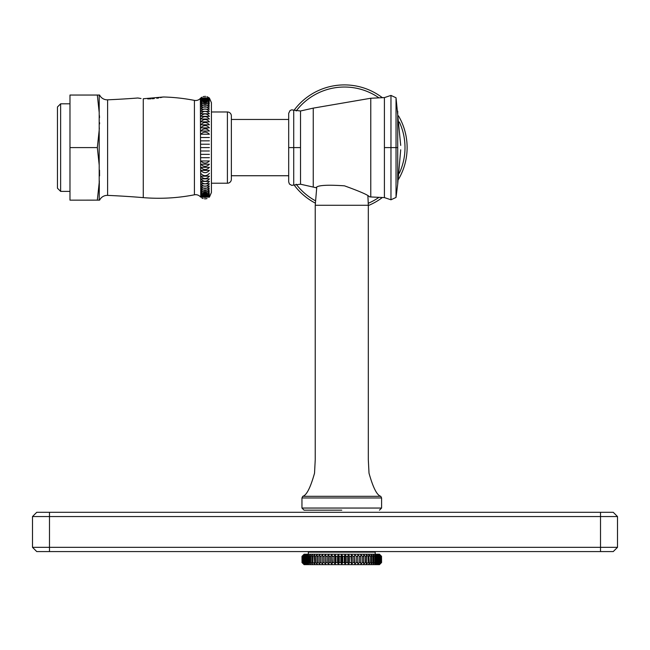 <?xml version="1.0" encoding="UTF-8"?>
<svg xmlns="http://www.w3.org/2000/svg" width="650" height="650" viewBox="0 0 650 650"><rect width="100%" height="100%" fill="white"/><g stroke="black" fill="none" stroke-linecap="round" stroke-linejoin="round"><path stroke-width="0.97" d="M211.437 192.481L209.406 197.169L211.437 192.481L211.437 102.716L209.406 98.028L211.437 102.716M211.437 111.979L227.403 111.979L227.403 183.219A3.957 3.957 0 0 0 231.359 179.27L231.359 115.936A3.957 3.957 0 0 0 227.403 111.979A3.957 3.957 0 0 1 231.359 115.936L231.359 179.27A3.957 3.957 0 0 1 227.403 183.219L211.437 183.219M141.042 98.524L137.873 97.996A890.768 890.768 0 0 1 107.599 99.816A8.491 8.491 0 0 1 99.596 95.046L69.981 95.046L69.981 147.599L97.329 147.599L99.198 165.084L99.198 182.674L97.329 200.151L99.596 200.151A8.491 8.491 0 0 1 107.599 195.382A890.768 890.768 0 0 1 143.268 197.632A185.803 185.803 0 0 0 194.415 194.805A6.37 6.37 0 0 1 200.362 196.787L209.406 197.169M97.329 95.046L99.198 112.531L99.198 130.114L97.329 147.599M69.981 147.599L69.981 200.151L97.337 200.135M99.157 130.609L99.353 127.952M99.556 123.939L99.588 122.688M99.515 117.634L99.401 115.513M99.198 112.531L99.198 95.046M98.914 109.184L98.524 105.438M99.198 200.151L99.328 180.838M99.572 175.906L99.515 170.129M99.198 130.114L99.19 165.035M137.873 97.996L139.523 98.296M194.415 194.805L194.415 100.392A185.803 185.803 0 0 0 163.442 96.988L143.268 98.751L143.268 197.632M147.721 98.914L151.011 98.832M152.165 98.759L154.237 98.581M156.788 98.264L158.714 97.955M160.404 97.638L161.769 97.346M163.256 97.029L162.687 97.151M57.452 106.99L57.452 188.207L60.637 191.393L60.637 103.805L57.452 106.99M201.874 97.191L200.744 98.028L209.406 98.028L207.001 96.647M200.744 98.491L209.406 98.491L200.744 98.491M200.744 99.068L209.406 99.068L200.744 99.068M200.744 99.864L209.406 99.864C206.537 97.102 203.653 97.102 200.744 99.864M200.744 100.896L209.406 100.896C206.537 98.028 203.653 98.028 200.744 100.896M200.744 102.131L209.406 102.131C206.537 99.182 203.653 99.182 200.744 102.131M200.744 103.586L209.406 103.586C206.537 100.563 203.653 100.563 200.744 103.586M200.744 105.243L209.406 105.243C206.537 102.164 203.653 102.164 200.744 105.243M200.744 107.104L209.406 107.104C206.537 103.976 203.653 103.976 200.744 107.104L200.923 106.884M200.744 109.151L209.406 109.151C206.537 105.991 203.653 105.991 200.744 109.151M200.744 111.369L209.406 111.369C206.537 108.201 203.653 108.201 200.744 111.369M200.744 113.766L209.406 113.766C206.537 110.597 203.653 110.597 200.744 113.766L209.398 113.766M200.744 116.317L209.406 116.317C206.537 113.157 203.653 113.157 200.744 116.317L209.398 116.317M200.744 119.015L209.406 119.015C206.537 115.887 203.653 115.887 200.744 119.015L209.398 119.007M200.744 121.843L209.406 121.843C206.537 118.763 203.653 118.763 200.744 121.843L209.398 121.843M200.744 124.792L209.406 124.792C206.537 121.769 203.653 121.769 200.744 124.792L209.398 124.792M200.744 127.855L209.406 127.855C206.537 124.897 203.653 124.897 200.744 127.855L209.398 127.847M200.744 130.999L209.406 130.999C206.537 128.131 203.653 128.131 200.744 130.999L209.406 130.999M200.744 134.225L209.406 134.225C206.529 131.463 203.645 131.463 200.744 134.225L209.406 134.225M200.744 137.516L209.406 137.516M200.744 140.847L209.406 140.847M200.744 144.219L209.406 144.219M200.744 147.599L209.406 147.599M200.744 150.987L209.406 150.987M200.744 154.351L209.406 154.351M200.744 157.69L209.406 157.69M200.744 160.972C203.645 163.743 206.529 163.743 209.406 160.972L200.744 160.972L209.406 160.972M200.744 164.198C203.645 167.066 206.529 167.066 209.406 164.198L200.744 164.198L209.406 164.198M200.744 167.351C203.645 170.3 206.529 170.3 209.406 167.351L200.744 167.351L209.406 167.351M200.744 170.406C203.645 173.436 206.529 173.436 209.406 170.406L200.744 170.406L209.406 170.406M200.744 173.355C203.645 176.442 206.529 176.442 209.406 173.355L209.398 173.355M200.744 176.191C203.645 179.319 206.529 179.319 209.406 176.191L200.744 176.191L209.398 176.183M200.744 178.88C203.645 182.041 206.529 182.041 209.406 178.88L200.744 178.88L209.406 178.88M209.373 181.431L200.744 181.431C203.645 184.608 206.529 184.608 209.406 181.431L200.793 181.431M200.744 183.828C203.645 187.005 206.529 187.005 209.406 183.828L200.744 183.828M200.744 186.054C203.645 189.215 206.529 189.215 209.406 186.054L200.744 186.054M200.744 188.102C203.653 191.23 206.537 191.23 209.406 188.102L200.744 188.102M200.744 189.954C203.645 193.042 206.529 193.042 209.406 189.954L200.744 189.954M200.744 191.612C203.645 194.643 206.529 194.643 209.406 191.612L200.744 191.612M200.744 193.066C203.645 196.024 206.529 196.024 209.406 193.066L200.744 193.066M200.744 194.309C203.645 197.178 206.529 197.178 209.406 194.309L200.744 194.309M200.744 195.333C203.645 198.104 206.529 198.104 209.406 195.333L200.744 195.333M200.744 196.138L209.406 196.138L200.744 196.138M200.744 196.706L209.406 196.706L200.744 196.706M200.744 197.056L209.406 197.056L200.744 197.056M200.744 98.142L209.406 98.142L200.744 98.142M201.874 198.006L203.125 198.551M204.466 198.811L205.156 198.843M205.684 198.819L207.001 198.559M205.668 96.387L205.189 96.362M204.449 96.387L203.125 96.655M200.899 181.431L201.906 181.391M203.157 181.366L204.596 181.358M206.984 128.578L204.263 128.692M288.689 119.462L231.359 119.462M288.689 175.736L231.359 175.736M288.689 147.599L288.689 113.311L290.046 110.541L291.761 109.834L293.719 110.159L293.719 147.599L288.689 147.599L288.689 181.894L289.421 184.031L291.761 185.372L293.719 185.047L293.719 147.599L300.519 147.599L300.519 110.987L293.719 110.159M300.519 110.987L313.243 108.128L313.243 187.078L316.006 187.728C317.387 185.266 326.869 184.632 344.451 185.827C360.043 191.457 368.379 195.122 369.476 196.82L370.776 196.958L370.776 98.248L384.41 97.597L384.41 197.6L370.776 196.958M341.778 510.177L304.086 510.177L301.957 508.048L301.957 497.973L381.591 497.973L381.591 508.048L301.957 508.048L304.086 510.177M308.327 554.231L308.327 552.11L375.221 552.11L375.221 554.231M325.658 564.192L325.829 562.518L325.658 564.192L325.829 562.518L325.658 564.192L324.082 562.518L325.658 564.192L325.658 554.678L325.829 556.359L325.658 554.678L325.829 556.359L327.259 556.359L327.259 562.518L328.729 564.192L329.062 562.518L328.729 564.192L327.259 562.518L325.829 562.518L325.658 554.678L324.082 556.359L324.082 562.518L322.709 562.518L322.709 564.192L321.043 562.518L322.709 564.192M318.159 562.518L316.924 562.518L316.924 556.359L318.159 556.359L319.898 554.678L318.159 556.359L318.159 562.518L319.898 564.192L318.159 562.518L319.898 564.192L319.735 562.518L321.043 562.518L321.043 556.359L322.709 554.678L321.043 556.359L319.735 556.359L319.735 562.518M310.668 562.518L310.668 556.359L310.668 562.518L312.561 564.192L310.668 562.518L312.561 564.192L310.668 562.518L309.725 562.518L310.537 564.192L308.62 562.518L310.537 564.192L308.62 562.518L307.783 562.518L307.783 556.359L308.75 554.678L306.824 556.359L306.824 562.518L308.75 564.192L306.109 562.518L306.109 556.359L308.75 554.678L306.824 556.359L308.75 554.678L307.783 556.359L308.62 556.359L310.537 554.678L308.62 556.359L310.537 554.678L309.725 556.359L310.668 556.359L312.561 554.678L310.668 556.359L312.561 554.678L311.902 556.359L312.951 556.359L314.811 554.678L312.951 556.359L312.951 562.518L314.811 564.192L312.951 562.518L314.811 564.192L314.308 556.359L315.453 556.359L315.453 562.518L317.265 564.192L316.924 562.518M305.297 562.518L304.704 562.518L304.704 556.359L305.297 556.359L305.297 562.518L307.214 564.192L305.939 563.079L307.214 564.192L306.109 562.518M303.079 562.518L302.746 556.359L303.079 562.518L304.939 564.192L303.574 562.518L305.939 564.192L304.704 562.518M332.402 562.518L331.906 564.192L332.402 562.518L331.906 564.192L330.541 562.518L331.906 564.192L331.906 554.678L332.402 556.359L333.913 556.359L333.913 562.518L335.156 564.192L335.814 562.518L335.156 564.192L333.913 562.518L332.402 562.518L331.906 554.678L332.402 556.359M376.366 564.168L378.251 562.518L378.251 556.359L378.844 556.359L378.844 562.518L378.251 562.518M369.241 562.518L368.745 564.192L370.598 562.518L368.745 564.192L369.241 562.518L368.745 564.192L370.598 562.518L370.598 556.359L368.745 554.678L370.598 556.359L371.646 556.359L371.646 562.518L370.598 562.518L368.745 564.192L369.241 562.518L368.095 562.518L368.095 556.359L366.291 554.678L368.095 556.359L369.241 556.359L368.745 554.678L369.241 562.518L368.745 554.678L370.598 556.359L368.745 554.678L369.241 556.359M366.624 562.518L365.389 562.518L365.389 556.359L363.651 554.678L365.389 556.359L366.624 556.359L366.291 564.192L368.095 562.518M362.513 556.359L360.839 554.678L360.839 562.518L359.466 562.518L359.466 556.359L357.89 554.678L357.727 556.359L357.89 554.678L359.466 556.359L360.839 556.359L360.839 564.192L362.513 562.518L362.513 556.359L360.839 554.678L362.513 556.359L363.813 556.359L363.813 562.518L362.513 562.518L360.839 564.192L362.513 562.518M357.727 562.518L357.89 564.192L359.466 562.518L357.89 564.192L357.727 562.518L356.289 562.518L354.819 564.192L356.289 562.518L356.289 556.359L357.727 556.359L357.89 564.192L357.727 556.359M353.007 556.359L351.642 554.678L351.146 556.359L351.642 554.678L351.642 564.192L351.146 562.518L349.635 562.518L349.635 556.359L348.4 554.678L347.742 556.359L347.742 562.518L346.198 562.518L346.198 556.359L345.101 554.678L344.289 556.359L344.289 562.518L342.737 562.518L342.737 556.359L341.778 554.678L340.811 556.359L340.811 562.518L341.778 564.192L340.811 562.518L339.267 562.518L339.267 556.359L338.455 554.678L337.35 556.359L337.35 562.518L338.455 564.192L337.35 562.518L335.814 562.518L335.814 556.359L335.156 554.678L333.913 556.359L335.156 554.678L335.814 556.359L337.35 556.359L338.455 554.678L339.267 556.359L340.811 556.359L341.778 554.678L342.737 556.359L344.289 556.359L345.101 554.678L346.198 556.359L347.742 556.359L348.4 554.678L349.635 556.359L351.146 556.359L351.642 564.192L353.007 562.518L353.007 556.359L351.642 554.678L353.007 556.359L354.486 556.359L354.486 562.518L353.007 562.518L351.642 564.192L353.007 562.518M377.609 555.791L376.374 554.71L377.609 555.791L377.609 563.079M304.704 556.359L305.939 554.678L304.046 556.359L303.574 556.359L304.939 554.678L303.079 556.359M306.109 556.359L307.214 554.678L305.297 556.359M379.462 564.639L381.574 562.518L381.509 556.359L381.574 562.518L379.462 564.639L304.086 564.639L301.974 562.518L304.086 564.639M338.455 564.192L339.267 562.518L338.455 564.192L338.455 554.678M330.541 562.518L329.062 562.518L329.062 556.359L330.541 556.359L330.541 562.518M317.265 564.192L315.453 562.518L314.308 562.518M312.951 562.518L311.902 562.518L312.561 564.192L311.902 562.518L311.902 556.359L312.561 554.678L310.668 556.359M310.537 564.192L309.725 562.518L310.537 564.192L308.62 562.518L308.62 556.359L310.537 554.678L309.725 556.359L309.725 562.518M308.75 564.192L307.783 562.518L308.75 564.192M302.412 562.518L302.209 556.359L302.412 562.518L304.216 564.192L302.746 562.518M302.039 562.518L301.974 556.359L303.639 554.678L301.974 556.359L302.039 562.518L303.786 564.192L302.209 562.518M304.216 564.192L303.786 563.794M305.898 564.159L304.939 563.306M381.339 562.518L381.136 556.359L381.339 562.518L379.762 564.192L381.509 562.518M380.803 562.518L380.469 556.359L380.803 562.518L379.332 564.192L381.136 562.518M379.974 562.518L379.502 562.518L379.502 556.359L379.974 556.359L379.974 562.518L378.609 564.192L380.469 562.518M377.439 562.518L374.798 564.192L376.724 562.518L376.724 556.359L377.439 556.359L377.439 562.518L376.342 564.192M375.765 562.518L374.928 562.518L373.011 564.192L374.928 562.518L374.928 556.359L375.765 556.359L375.765 562.518L374.798 564.192M373.831 562.518L372.881 562.518L370.988 564.192L372.881 562.518L372.881 556.359L373.831 556.359L373.831 562.518L373.011 564.192M322.709 562.518L322.709 556.359L324.082 556.359L325.658 554.678M304.046 556.359L304.046 562.518M303.574 556.359L303.574 562.518M381.509 556.359L379.762 554.678L381.339 556.359M378.844 562.518L377.609 564.192L379.502 562.518M371.646 562.518L370.988 564.192M363.651 564.192L365.389 562.518L363.651 564.192L363.813 562.518M354.486 562.518L354.819 564.192L354.486 562.518M348.4 564.192L349.635 562.518L348.4 564.192L347.742 562.518L348.4 564.192L348.4 554.678M345.101 564.192L346.198 562.518L345.101 564.192L344.289 562.518L345.101 564.192L345.101 554.678M341.778 564.192L342.737 562.518L341.778 564.192L341.778 554.678M378.609 563.306L377.609 564.192M379.332 563.542L378.609 564.192M379.762 563.794L379.332 564.192M379.356 554.702L379.762 555.084M378.649 554.71L379.332 555.327M379.502 556.359L378.609 555.563M374.798 554.678L376.724 556.359L374.798 554.678L375.765 556.359M373.011 554.678L374.928 556.359L373.011 554.678L373.831 556.359M370.988 554.678L372.881 556.359L370.988 554.678L371.646 556.359M354.819 554.678L356.289 556.359L354.819 554.678L354.486 556.359L354.819 564.192M304.086 554.231L303.639 554.678L304.086 554.231L379.462 554.231L381.574 556.359L379.462 554.231M363.651 554.678L363.813 556.359M368.095 556.359L366.291 554.678L366.624 556.359M378.251 556.359L376.342 554.678L377.439 556.359M377.609 554.678L378.844 556.359M380.469 556.359L378.609 554.678L379.974 556.359M381.136 556.359L379.332 554.678L380.803 556.359M330.541 556.359L331.906 554.678L330.541 556.359M328.729 554.678L329.062 556.359L328.729 554.678L327.259 556.359L328.729 554.678L328.729 564.192M315.453 556.359L317.265 554.678L315.453 556.359M304.939 555.563L305.898 554.71M303.786 555.084L302.412 556.359M303.639 554.816L302.039 556.359M302.209 556.359L303.786 554.678M302.746 556.359L304.216 554.678M309.725 556.359L310.537 554.678M314.308 556.359L314.811 554.678L312.951 556.359M316.924 556.359L317.265 554.678M319.735 556.359L319.898 554.678L318.159 556.359M322.709 556.359L322.709 554.678M335.156 564.192L335.156 554.678M308.75 562.632L308.75 556.246M307.214 562.851L307.214 556.018M305.939 563.079L305.939 555.791M360.839 556.359L360.839 562.518M36.749 512.298L49.489 512.298L36.749 512.298L32.5 516.547L617.5 516.547L613.251 512.298L49.489 512.298L613.251 512.298M613.251 551.582L617.5 547.332L32.5 547.332L32.5 516.547L32.5 547.332L36.749 551.582L613.251 551.582L36.749 551.582M617.5 547.332L617.5 516.547L617.5 547.332M288.405 175.736A62.692 62.692 0 0 0 288.689 176.296M294.036 184.901A62.692 62.692 0 0 0 315.258 203.093M368.314 205.562A62.692 62.692 0 0 0 382.249 197.6M398.483 179.359A62.692 62.692 0 0 0 398.483 115.846M384.41 147.599L390.967 147.599L390.967 95.42L384.41 97.597L382.249 97.597A62.692 62.692 0 0 0 294.036 110.305M288.689 118.901A62.692 62.692 0 0 0 288.405 119.462M194.415 100.392A6.37 6.37 180 0 0 200.362 98.418L200.744 197.169M400.709 149.784L397.719 184.031L397.719 147.599L390.967 147.599L390.967 199.786L396.037 197.438L396.037 97.768L390.967 95.42L396.037 97.768L400.709 145.413M107.599 99.816L107.599 195.382M397.719 147.599L397.719 111.166M313.243 187.078L300.519 184.21L300.519 147.599M368.314 459.745L369.013 473.168C373.059 487.63 376.976 495.332 380.77 496.299C376.976 495.332 373.059 487.63 369.013 473.168L368.314 459.745L368.314 205.278L315.234 205.278L316.737 187.468M380.77 496.299L381.591 497.973L380.77 496.299L302.786 496.299L301.957 497.973L302.786 496.299C306.572 495.332 310.489 487.63 314.535 473.168L315.234 459.745L315.234 205.278M49.489 512.298L49.489 551.582M600.511 512.298L600.511 551.582M296.173 184.21A60.572 60.572 0 0 0 315.331 200.72M368.298 203.271A60.572 60.572 0 0 0 378.731 197.519M399.319 173.217A60.572 60.572 0 0 0 399.319 121.989M378.731 97.679A60.572 60.572 0 0 0 296.173 110.987M293.719 185.047L300.519 184.21M384.41 197.6L390.967 199.786L396.037 197.438L397.719 184.031M69.981 103.805L60.637 103.805M69.981 191.393L60.637 191.393M313.243 108.128L370.776 98.248M367.9 195.886L368.314 205.278M381.591 508.048L379.462 510.177L381.591 508.048M315.234 459.745L314.535 473.168C310.489 487.63 306.572 495.332 302.786 496.299"/></g></svg>
